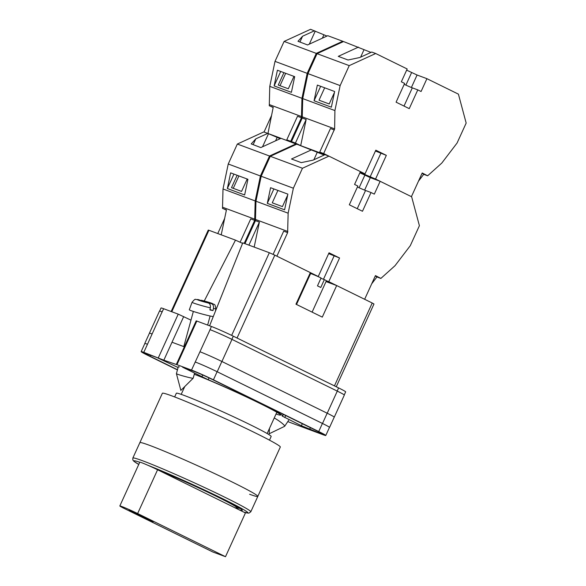 <?xml version="1.0" encoding="UTF-8"?>
<svg xmlns="http://www.w3.org/2000/svg" width="586" height="586" viewBox="0 0 586 586"><rect width="100%" height="100%" fill="white"/><g stroke="black" fill="none" stroke-linecap="round" stroke-linejoin="round"><path stroke-width="0.88" d="M194.252 374.278A51.802 2.366 24.5 0 1 259.576 403.256A51.802 2.366 24.5 0 1 280.474 414.712A51.802 2.366 24.5 0 1 276.035 414.016M276.739 412.471A48.982 2.234 -155.5 0 0 277.566 412.676M179.323 366.953L178.305 366.733M159.626 311.071L161.025 307.994A17.368 0.791 24.5 0 1 163.67 308.734L162.117 311.847A17.368 0.791 24.5 0 1 162.234 311.891M190.977 320.146L178.225 314.14L163.67 308.734M176.957 364.675L176.291 364.492L196.171 320.872L196.83 321.055L176.957 364.675L191.512 370.088A17.368 0.791 -155.5 0 1 213.429 379.809L318.733 431.538A17.368 0.791 -155.5 0 1 325.779 435.486A17.368 0.791 -155.5 0 1 323.135 434.746L287.792 421.605M344.26 394.927L345.659 391.866A17.368 0.791 24.5 0 0 338.605 387.917L233.309 336.188A17.368 0.791 24.5 0 0 211.385 326.468L196.83 321.055M184.348 346.817L172.013 342.231L163.831 360.192L176.291 364.492M282.174 416.075L301.394 425.744L320.344 433.369A13.676 0.623 -155.5 0 0 322.425 433.955A13.676 0.623 -155.5 0 0 316.872 430.842L275.86 410.698L270.505 408.603A54.059 2.469 -155.5 0 1 282.657 415.965A54.059 2.469 -155.5 0 1 282.174 416.075M211.568 379.113A13.676 0.623 -155.5 0 0 194.31 371.458L182.59 367.195L208.198 379.735A54.059 2.469 -155.5 0 1 249.021 398.041L254.405 400.282L252.581 399.264L211.568 379.113M178.093 367.525L157.319 357.709L146.588 353.724A13.676 0.623 -155.5 0 0 144.508 353.138A13.676 0.623 -155.5 0 0 150.06 356.251L177.492 369.729M141.153 351.615L144.837 343.521A17.368 0.791 -155.5 0 1 147.482 344.253L143.79 352.347A17.368 0.791 -155.5 0 0 141.153 351.615A17.368 0.791 -155.5 0 0 148.199 355.563L177.441 369.92M163.831 360.192L143.79 352.347M209.949 329.625A17.368 0.791 24.5 0 1 210.066 329.669L211.385 326.468M327.178 413.211L322.498 423.473A17.368 0.791 24.5 0 1 329.552 427.421L334.225 417.159A17.368 0.791 24.5 0 0 327.178 413.211L221.874 361.481A17.368 0.791 24.5 0 0 199.958 351.761L210.066 329.669A17.368 0.791 24.5 0 1 231.983 339.389L221.911 361.496L327.215 413.225A17.368 0.791 24.5 0 1 334.262 417.173A17.368 0.791 24.5 0 1 334.21 417.203M334.262 417.173L344.334 395.067A17.368 0.791 24.5 0 0 337.287 391.118L231.983 339.389M149.408 333.273A17.368 0.791 24.5 0 1 149.401 333.214L159.473 311.107A17.368 0.791 24.5 0 1 162.117 311.847L147.482 344.253M199.958 351.761L191.512 370.088M325.779 435.486L329.471 427.392A17.368 0.791 -155.5 0 0 322.417 423.444L217.113 371.714A17.368 0.791 -155.5 0 0 195.197 361.994M322.498 423.473L217.201 371.744A17.368 0.791 24.5 0 0 195.277 362.023M144.801 343.601A17.368 0.791 24.5 0 1 144.757 343.491A17.368 0.791 24.5 0 1 147.401 344.224M144.757 343.491L149.43 333.229A17.368 0.791 24.5 0 1 152.074 333.961M199.994 351.776A17.368 0.791 24.5 0 1 221.911 361.496M149.401 333.214A17.368 0.791 24.5 0 1 152.038 333.947M269.487 428.388L269.15 433.787L284.569 426.352A8.687 1.275 -146.1 0 0 284.657 426.278A8.687 1.275 -146.1 0 0 280.643 422.14A8.687 1.275 -146.1 0 0 274.226 417.972M193.175 378.219L180.862 390.415L176.423 373.663A8.687 0.498 15.2 0 0 176.423 373.663A8.687 0.498 15.2 0 0 177.661 374.264A8.687 0.498 15.2 0 0 190.465 377.845A8.687 0.498 15.2 0 0 193.175 378.219A8.687 0.498 15.2 0 0 193.19 378.204L194.537 373.245M213.267 316.594A13.024 0.747 -164.8 0 1 210.367 316.052A13.024 0.747 -164.8 0 1 196.691 312.485A13.024 0.747 -164.8 0 1 189.307 309.76L192.069 302.259A12.328 0.711 15.2 0 0 198.119 304.552A12.328 0.711 15.2 0 0 210.33 307.84C210.682 305.365 210.066 303.768 208.477 303.043L198.434 299.644L195.599 299.424C195.321 298.867 194.142 299.812 192.069 302.259M210.33 307.84L209.898 309.921A12.511 0.718 15.2 0 0 211.568 310.294A12.511 0.718 15.2 0 0 212.989 310.58L213.421 308.507A12.328 0.711 15.2 0 0 215.86 308.727C214.864 302.794 214.483 305.233 212.388 303.489L201.335 300.252L211.568 303.709C213.157 304.434 213.773 306.031 213.421 308.507M209.971 309.562L212.989 310.58M207.283 302.64L207.444 302.054M343.425 41.591L342.744 41.262L316.279 53.377L307.181 73.338L301.958 98.309L301.453 117.735L290.715 141.299L286.774 139.834L292.033 142.42L267.743 133.396L280.218 138.684M290.715 141.299L296.655 144.222L281.009 138.325L260.792 147.584L251.218 143.907L255.796 138.86L267.743 133.396L263.803 131.931L237.337 144.046L228.24 164.007L223.01 188.978L222.504 208.404L226.445 209.869L221.215 234.84M295.974 143.885L269.509 156.008L237.337 144.046M237.14 175.28L231.499 187.667L241.557 191.41L247.204 179.016M233.931 174.086L227.353 188.531L230.635 172.855L247.922 179.287L244.64 194.962L227.353 188.531M224.65 218.431L217.758 233.558M223.706 208.85L226.386 210.162M269.509 156.008L260.411 175.968L255.188 200.939L254.683 220.365L250.742 218.9L240.084 242.289M254.917 219.252L222.739 207.29M260.411 175.968L228.24 164.007M255.188 200.939L223.01 188.978M254.683 220.365L244.194 243.38M233.257 188.318L238.905 175.932M253.159 144.654L255.796 138.86M262.535 146.786L268.476 133.755M275.596 140.808L277.09 137.527M257.811 496.408L280.313 447.03A64.812 2.959 -155.5 0 0 238.993 425.07A64.812 2.959 -155.5 0 0 172.225 396.026A64.812 2.959 -155.5 0 0 162.366 393.272L132.846 458.047A64.812 2.959 24.5 0 1 142.706 460.801A64.812 2.959 24.5 0 1 209.473 489.845A64.812 2.959 24.5 0 1 250.793 511.798L257.811 496.408A64.812 2.959 -155.5 0 0 216.49 474.455A64.812 2.959 -155.5 0 0 149.723 445.404A64.812 2.959 -155.5 0 0 139.864 442.657A64.812 2.959 24.5 0 1 149.723 445.404A64.812 2.959 24.5 0 1 216.49 474.455A64.812 2.959 24.5 0 1 257.811 496.408A64.812 2.959 24.5 0 1 249.599 494.262M269.487 440.159L271.171 436.467A52.11 2.381 -155.5 0 0 237.945 418.822A52.11 2.381 -155.5 0 0 184.26 395.462A52.11 2.381 -155.5 0 0 176.335 393.25L174.657 396.942M238.971 509.747A56.454 2.578 -155.5 0 0 242.289 510.311A56.454 2.578 -155.5 0 0 211.575 493.69A56.454 2.578 -155.5 0 0 155.371 468.69M225.5 556.7L212.806 551.983L124.943 508.816A12.592 0.571 24.5 0 1 119.83 505.96A12.592 0.571 24.5 0 1 121.749 506.494A12.592 0.571 24.5 0 1 137.637 513.541L225.5 556.7L245.446 512.926L234.737 507.666A51.019 2.329 -155.5 0 0 216.644 496.459A51.019 2.329 -155.5 0 0 159.802 470.851L234.737 507.666M119.83 505.96L139.783 462.186A12.592 0.571 24.5 0 1 141.695 462.713A12.592 0.571 24.5 0 1 157.583 469.767L159.802 470.851M133.476 511.996L129.103 510.362L148.844 520.068L153.224 521.694L133.476 511.996M149.042 519.635L148.844 520.068M296.516 304.464L310.58 273.611A8.687 0.396 -155.5 0 1 321.069 277.976L317.473 285.873A8.687 0.396 24.5 0 1 319.26 286.73A8.687 0.396 24.5 0 1 320.769 287.484L324.366 279.595A8.687 0.396 -155.5 0 1 326.38 280.811L312.111 312.126M334.452 385.874L372.22 303.006L336.679 285.543L322.285 317.121L295.959 304.193L310.353 272.615L274.812 255.159L237.044 338.027M231.66 335.39L269.333 252.727L242.765 242.853L209.583 325.801M269.333 252.727L274.812 255.159M326.028 281.588L336.679 285.543M372.22 303.006L373.978 303.995L336.261 386.76M171.149 311.51L208.257 230.086L208.916 230.269L171.786 311.745M204.243 300.992L235.484 240.143L208.916 230.269M235.484 240.143L242.56 243.366M320.923 278.313L324.366 279.595M328.885 253.145L333.178 255.342L328.709 253.548M254.17 247.087L259.393 222.116L255.452 220.651L255.957 201.225L261.188 176.254L270.285 156.294L296.75 144.178L324.197 155.034M311.708 149.738L291.498 158.996L301.27 162.63L313.049 160.139L324.988 154.675L328.929 156.132L360.412 171.603L354.567 184.429L357.856 186.048L349.315 204.8L362.478 211.26L371.019 192.516L374.308 194.127L380.153 181.301L411.643 196.771L419.4 225.698L410.303 245.659L395.023 265.692L380.878 278.416L376.937 276.951L371.692 283.822M359.877 172.782L370.308 177.639L380.153 181.301M270.285 156.294L302.457 168.255L328.929 156.132M328.665 253.635L339.572 257.986L329.039 252.808L318.249 276.497L276.892 256.177L287.631 232.613L288.136 213.187L293.366 188.216L302.457 168.255M339.572 257.986L328.775 281.668L364.646 299.285L375.443 275.603L380.878 278.416M310.265 274.299L309.708 274.028M326.373 280.775L328.775 281.668M315.839 275.596L318.249 276.497M255.957 201.225L288.136 213.187M261.188 176.254L293.366 188.216M267.304 203.386L284.598 209.81L287.88 194.134L270.586 187.71L267.304 203.386L273.889 188.934M287.631 232.613L283.69 231.148L273.12 254.353M255.686 219.538L287.865 231.499M255.452 220.651L244.963 243.666M298.985 297.556A2.168 1.831 110.4 0 0 299.754 297.366M259.393 222.116L248.904 245.131M277.903 190.428L272.256 202.822L282.43 206.602L287.682 195.072M380.929 278.299L376.937 276.951M376.988 276.834L375.267 275.991M357.431 186.978A8.687 0.396 -155.5 0 0 365.547 190.479L371.019 192.516M359.115 187.747L364.829 175.214M364.617 190.12L370.308 177.639M313.862 159.766L317.202 152.433M316.279 53.377L284.107 41.423L310.573 29.3L326.988 36.061M342.744 41.262L327.779 35.695L307.562 44.954L297.988 41.284L302.566 36.237L314.514 30.765M283.91 72.649L278.269 85.043L288.327 88.779L293.974 76.392M280.701 71.455L274.123 85.9L277.405 70.232L294.692 76.656L291.41 92.332L274.123 85.9M271.421 115.801L264.037 132.011M270.476 106.22L273.157 107.538M284.107 41.423L275.01 61.376L269.78 86.354L269.274 105.773L273.215 107.238L267.963 133.505M301.453 117.735L297.512 116.27L286.774 139.834M301.687 116.621L269.509 104.667M307.181 73.338L275.01 61.376M301.958 98.309L269.78 86.354M280.027 85.695L285.675 73.301M299.929 42.031L302.566 36.237M309.305 44.155L315.246 31.124M322.366 38.178L323.86 34.896M375.655 150.521L379.948 152.719L375.48 150.917M302.457 116.914L334.635 128.869L323.662 153.547L319.722 152.082L324.988 154.675L300.691 145.643L306.163 119.485L302.222 118.02L302.728 98.602L307.958 73.624L317.055 53.67L343.521 41.547L370.967 52.403M358.478 47.107L338.269 56.366L348.04 59.999L359.819 57.509L371.758 52.044L375.699 53.509L407.182 68.972L401.337 81.806L404.626 83.417L396.085 102.169L409.248 108.637L417.789 89.885L421.078 91.504L426.923 78.678L458.413 94.141L466.17 123.075L457.073 143.028L441.793 163.069L427.648 175.793L423.707 174.328L418.463 181.191M406.647 70.152L417.078 75.015L426.923 78.678M317.055 53.67L349.227 65.625L375.699 53.509M334.635 128.869L334.906 110.564L340.136 85.585L349.227 65.625M375.436 151.005L386.342 155.356L375.809 150.184L365.019 173.866L323.662 153.547M386.342 155.356L375.545 179.038L411.416 196.662L422.213 172.973L427.648 175.793M360.016 172.467L375.545 179.038M360.2 172.072L365.019 173.866M300.691 145.643L295.425 143.057L291.484 141.592L296.75 144.178M302.728 98.602L334.906 110.564M307.958 73.624L340.136 85.585M314.074 100.755L331.368 107.179L334.65 91.511L317.356 85.08L314.074 100.755L320.659 86.31M334.401 129.982L330.46 128.517L319.722 152.082M302.222 118.02L291.484 141.592M306.163 119.485L295.425 143.057M324.673 87.805L319.026 100.191L329.2 103.971L334.452 92.442M427.699 175.675L423.707 174.328M423.759 174.21L422.037 173.361M404.201 84.347A8.687 0.396 -155.5 0 0 412.317 87.849L417.789 89.885M405.886 85.124L411.599 72.583M411.387 87.497L417.078 75.015M360.632 57.142L363.972 49.803M178.225 314.14L158.352 357.76M183.704 316.572L172.013 342.231M217.113 371.714L213.429 379.809M322.417 423.444L318.733 431.538M150.543 355.189L150.06 356.251M249.218 397.608L249.021 398.041M209.041 377.897L208.198 379.735M202.719 374.989L201.87 376.849M185.462 368.169L185.235 368.675M285.69 415.525L284.759 417.569M320.623 432.761L320.344 433.369M310.397 427.663L309.613 429.384M302.325 423.7L301.394 425.744M221.874 361.481L217.201 371.744M337.287 391.118L327.215 413.225M338.605 387.917L337.177 391.067M233.309 336.188L231.873 339.338M201.525 300.31A8.006 0.461 -164.8 0 1 210.696 302.896A8.006 0.461 -164.8 0 1 211.568 303.709M208.477 303.043A8.006 0.461 -164.8 0 1 199.306 300.457A8.006 0.461 -164.8 0 1 198.434 299.644M243.769 512.098A62.636 2.857 -155.5 0 0 220.695 497.748A62.636 2.857 -155.5 0 0 147.848 465.262M139.746 462.251A62.636 2.857 -155.5 0 0 138.75 464.449L133.886 461.292L132.817 459.915L132.846 458.047M137.637 513.541L157.583 469.767M334.101 255.95L323.472 279.266M357.248 208.697L365.547 190.479M380.871 153.32L370.074 177.009M404.018 106.066L412.317 87.849M283.375 414.39L282.657 415.965M284.657 426.278L288.627 420.36M176.423 373.648L178.334 366.638M183.784 346.604L193.351 311.437M207.642 325.076L210.11 316M215.86 308.727L215.414 311.239M267.143 433.53L276.841 412.244M181.199 394.363L184.751 386.57M250.793 511.798L248.86 513.175L243.879 512.157M240.062 508.414L234.979 507.784"/></g></svg>
